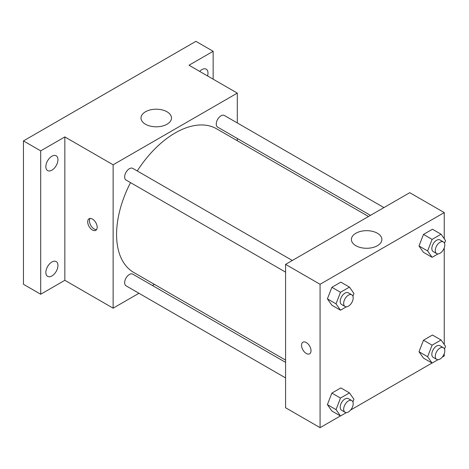 <?xml version="1.0" encoding="UTF-8"?>
<svg xmlns="http://www.w3.org/2000/svg" width="469" height="469" viewBox="0 0 469 469"><rect width="100%" height="100%" fill="white"/><g stroke="black" fill="none" stroke-linecap="round" stroke-linejoin="round"><path stroke-width="0.7" d="M138.959 293.272L113.129 308.18L64.839 280.304L40.697 294.239L23.45 284.284L23.45 140.905L195.907 41.336L213.155 51.297L213.155 79.173M154.377 284.366L152.419 285.498M51.907 275.948A8.548 4.936 -60 0 1 47.633 276.37A8.548 4.936 -60 0 1 46.32 269.523A8.548 4.936 -60 0 1 51.907 261.995A8.548 4.936 -60 0 1 56.18 261.567A8.548 4.936 -60 0 1 57.488 268.42A8.548 4.936 -60 0 1 51.907 275.948M51.907 170.165A8.548 4.936 -60 0 1 47.633 170.593A8.548 4.936 -60 0 1 46.32 163.74A8.548 4.936 -60 0 1 51.907 156.212A8.548 4.936 -60 0 1 56.18 155.79A8.548 4.936 -60 0 1 57.488 162.637A8.548 4.936 -60 0 1 51.907 170.165M64.839 280.304L64.839 136.925L40.697 150.86L23.45 140.905M40.697 294.239L40.697 150.86M113.129 308.18L113.129 164.801L64.839 136.925M113.129 164.801L237.296 93.114L189.007 65.232L213.155 51.297M145.466 124.226A15.243 8.8 180 0 1 140.999 118.006A15.243 8.8 180 0 1 156.241 109.207A15.243 8.8 180 0 1 171.484 118.006A15.243 8.8 180 0 1 162.075 126.138A15.243 8.8 180 0 1 145.466 124.226M199.683 71.399A8.548 4.936 -60 0 1 201.946 69.588A8.548 4.936 -60 0 1 206.213 69.166A8.548 4.936 -60 0 1 207.55 75.937M130.523 182.617A82.925 47.873 120 0 0 116.576 234.5A82.925 47.873 120 0 0 133.753 272.46L285.586 360.122M368.511 216.496L216.672 128.834A82.925 47.873 120 0 0 137.253 170.956M237.296 93.114L237.296 122.937M237.296 138.484L237.296 140.741M383.923 207.591L224.381 115.48A6.73 3.887 120 0 0 219.193 117.285A6.73 3.887 120 0 0 216.256 124.056A6.73 3.887 120 0 0 217.651 127.14L370.463 215.365M285.586 362.379L132.774 274.154A6.73 3.887 120 0 0 127.586 275.96A6.73 3.887 120 0 0 124.648 282.731A6.73 3.887 120 0 0 126.044 285.814L285.586 377.926M285.586 272.143L126.044 180.032A6.73 3.887 -60 0 1 126.044 172.258A6.73 3.887 -60 0 1 132.774 168.371L292.316 260.483M97.177 227.283A6.707 3.875 60 0 1 95.787 230.349A6.707 3.875 60 0 1 89.081 226.48A6.707 3.875 60 0 1 89.081 218.736A6.707 3.875 60 0 1 94.246 220.53A6.707 3.875 60 0 1 97.177 227.283M96.544 229.652A6.707 3.875 60 0 1 90.816 225.478A6.707 3.875 60 0 1 90.066 218.431M340.394 415.933L320.075 427.664L285.586 407.749L285.586 264.369L409.754 192.683L444.249 212.592L444.249 238.739M444.249 353.685L444.249 355.971L442.261 357.12M432.008 363.041L350.654 410.012M423.484 252.34L419.005 245.967L423.484 234.418L432.447 229.241L423.484 234.418L419.005 245.967L423.484 252.34L432.107 257.317L427.628 250.944L432.107 239.395L441.071 234.224L445.55 240.597L444.506 243.288M331.876 411.014L327.397 404.636L331.876 393.092L340.84 387.916L331.876 393.092L327.397 404.636L331.876 411.014L340.5 415.991L336.021 409.619L340.5 398.07L349.458 392.893L353.943 399.271L352.899 401.956M444.249 247.902L444.249 344.522M320.075 427.664L320.075 284.284L444.249 212.592M423.484 358.123L419.005 351.75L423.484 340.201L432.447 335.024L423.484 340.201L419.005 351.75L423.484 358.123L432.107 363.1L427.628 356.727L432.107 345.178L441.071 340.002L445.55 346.38L444.506 349.071M331.876 305.231L327.397 298.859L331.876 287.309L340.84 282.133L331.876 287.309L327.397 298.859L331.876 305.231L340.5 310.208L336.021 303.836L340.5 292.287L349.458 287.11L353.943 293.488L352.899 296.179M320.075 284.284L285.586 264.369M355.86 245.697A15.243 8.8 180 0 1 351.398 239.477A15.243 8.8 180 0 1 366.641 230.678A15.243 8.8 180 0 1 381.883 239.477A15.243 8.8 180 0 1 372.474 247.609A15.243 8.8 180 0 1 355.86 245.697M311.023 350.748A6.707 3.875 60 0 1 309.634 353.814A6.707 3.875 60 0 1 302.927 349.944A6.707 3.875 60 0 1 302.927 342.2A6.707 3.875 60 0 1 308.098 343.994A6.707 3.875 60 0 1 311.023 350.748M309.634 353.814A6.707 3.875 60 0 1 302.927 349.938A6.707 3.875 60 0 1 302.927 342.2M346.409 306.796L340.5 310.208M351.797 294.825L348.344 292.832A6.73 3.887 120 0 0 343.156 294.632A6.73 3.887 120 0 0 340.218 301.409A6.73 3.887 120 0 0 341.614 304.492L345.061 306.48A6.73 3.887 120 0 0 351.797 302.593A6.73 3.887 120 0 0 351.797 294.825A6.73 3.887 120 0 0 346.609 296.625A6.73 3.887 120 0 0 343.671 303.402A6.73 3.887 120 0 0 345.061 306.48M336.021 303.836L327.397 298.859M340.5 292.287L331.876 287.309M349.458 287.11L340.84 282.133M438.023 253.905L432.107 257.317M443.404 241.934L439.957 239.94A6.73 3.887 120 0 0 434.769 241.746A6.73 3.887 120 0 0 431.832 248.517A6.73 3.887 120 0 0 433.221 251.601L436.674 253.588A6.73 3.887 120 0 0 443.404 249.707A6.73 3.887 120 0 0 443.404 241.934A6.73 3.887 120 0 0 438.216 243.733A6.73 3.887 120 0 0 435.279 250.51A6.73 3.887 120 0 0 436.674 253.588M427.628 250.944L419.005 245.967M432.107 239.395L423.484 234.418M441.071 234.224L432.447 229.241M346.409 412.579L340.5 415.991M351.797 400.602L348.344 398.615A6.73 3.887 120 0 0 343.156 400.415A6.73 3.887 120 0 0 340.218 407.192A6.73 3.887 120 0 0 341.614 410.269L345.061 412.263A6.73 3.887 120 0 0 351.797 408.376A6.73 3.887 120 0 0 351.797 400.602A6.73 3.887 120 0 0 346.609 402.408A6.73 3.887 120 0 0 343.671 409.179A6.73 3.887 120 0 0 345.061 412.263M336.021 409.619L327.397 404.636M340.5 398.07L331.876 393.092M349.458 392.893L340.84 387.916M438.023 359.688L432.107 363.1M443.404 347.717L439.957 345.723A6.73 3.887 120 0 0 434.769 347.523A6.73 3.887 120 0 0 431.832 354.3A6.73 3.887 120 0 0 433.221 357.384L436.674 359.371A6.73 3.887 120 0 0 443.404 355.484A6.73 3.887 120 0 0 443.404 347.717A6.73 3.887 120 0 0 438.216 349.516A6.73 3.887 120 0 0 435.279 356.293A6.73 3.887 120 0 0 436.674 359.371M427.628 356.727L419.005 351.75M432.107 345.178L423.484 340.201M441.071 340.002L432.447 335.024"/></g></svg>
